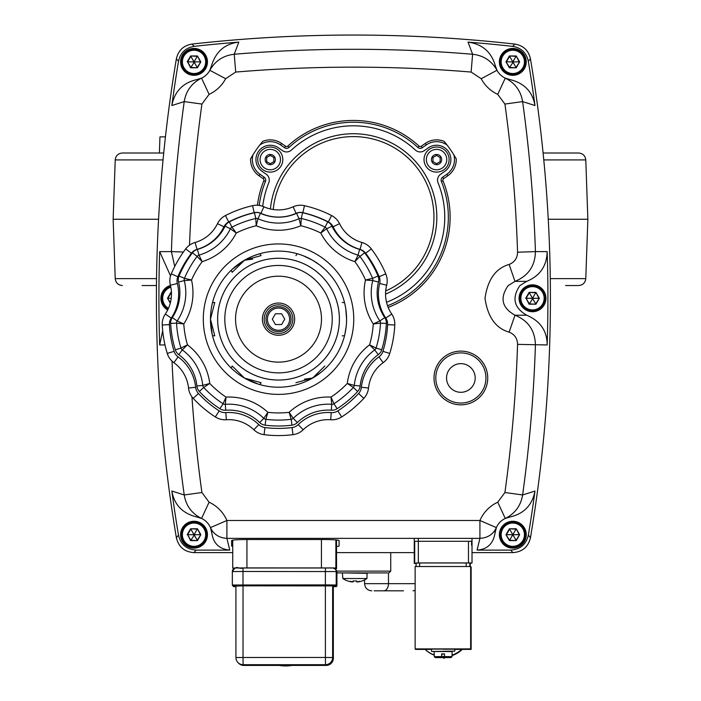 <?xml version="1.0" encoding="UTF-8"?>
<svg xmlns="http://www.w3.org/2000/svg" width="701" height="701" viewBox="0 0 701 701"><rect width="100%" height="100%" fill="white"/><g stroke="black" fill="none" stroke-linecap="round" stroke-linejoin="round"><path stroke-width="1.05" d="M163.044 159.916L115.218 159.916C115.753 155.701 118.145 153.396 122.377 153.002L163.727 153.002M156.463 285.535L142.093 285.535M550.285 278.621L585.782 278.621C585.247 282.836 582.855 285.141 578.623 285.535L565.593 285.535M165.445 136.879L159.951 136.879L159.39 153.002M543.109 153.002L578.623 153.002C582.855 153.396 585.247 155.701 585.782 159.916L543.783 159.916M548.261 219.264L587.859 219.264L585.782 278.621L587.859 219.264L585.782 159.916L587.859 219.264M158.575 219.264L113.141 219.264L115.218 159.916C115.753 155.701 118.145 153.396 122.377 153.002M441.788 656.504A26.866 26.866 -44.9 0 0 444.495 656.53M451.996 655.137A26.866 26.866 -44.9 0 0 461.644 649.389L471.142 649.389L470.66 648.907L415.141 648.907L415.623 649.398L425.121 649.398A26.866 26.866 -44.9 0 0 434.287 654.971M462.318 649.389A26.866 26.866 135.1 0 1 451.996 655.575M444.495 656.872A26.866 26.866 135.1 0 1 441.788 656.811M431.501 649.108L454.783 649.108M434.287 655.181A26.866 26.866 135.1 0 1 425.095 649.398L431.501 649.389M454.783 649.389L461.644 649.389M415.141 648.907L415.141 566.531L470.66 566.522L471.142 567.013L471.142 649.389M470.66 566.522L470.66 648.907M444.688 657.634L443.803 658.143L441.788 656.986M441.788 657.047L443.803 658.143M443.952 658.3L445.109 657.634M443.242 649.249L454.783 649.152L454.783 651.124L431.86 651.483L452.092 651.536M450.892 159.574A14.327 14.327 0 0 0 428.346 147.841L424.342 150.645A7.168 7.168 0 0 1 415.378 150.04A91.34 91.34 0 0 0 291.458 150.04A7.168 7.168 0 0 1 282.485 150.645L278.481 147.841A14.327 14.327 0 0 0 255.935 159.574A14.327 14.327 0 0 0 262.051 171.316L266.249 174.251A7.168 7.168 0 0 1 268.772 182.812A91.34 91.34 0 0 0 262.726 206.313A91.34 91.34 0 0 1 268.772 182.812A7.168 7.168 0 0 0 266.249 174.251L262.051 171.316A14.327 14.327 0 0 1 270.271 145.247A14.327 14.327 0 0 1 278.481 147.841L282.485 150.645A7.168 7.168 0 0 0 291.458 150.04A91.34 91.34 0 0 1 415.378 150.04A7.168 7.168 0 0 0 424.342 150.645L428.346 147.841A14.327 14.327 0 0 1 450.226 155.263A14.327 14.327 0 0 1 444.784 171.316A14.327 14.327 0 0 0 450.892 159.574M437.529 180.122A7.168 7.168 0 0 1 440.587 174.251L444.784 171.316L440.587 174.251A7.168 7.168 0 0 0 438.055 182.812A7.168 7.168 0 0 1 437.529 180.122M444.758 217.144A91.34 91.34 0 0 0 438.055 182.812A91.34 91.34 0 0 1 386.54 302.271A91.34 91.34 0 0 0 444.758 217.144M449.104 159.574A12.539 12.539 0 0 1 436.565 172.113A12.539 12.539 0 0 1 424.026 159.574A12.539 12.539 0 0 1 436.565 147.035A12.539 12.539 0 0 1 449.104 159.574M282.801 159.574A12.539 12.539 0 0 1 270.271 172.113A12.539 12.539 0 0 1 257.731 159.574A12.539 12.539 0 0 1 270.271 147.035A12.539 12.539 0 0 1 282.801 159.574M347.749 580.998L347.749 580.998A21.494 21.494 0 0 1 342.868 578.535L366.956 578.535L367.052 572.919M347.81 580.936A21.416 21.416 0 0 0 352.077 581.961A21.416 11.908 -80 0 1 350.386 581.252A21.416 17.525 75.4 0 0 353.067 581.961L353.067 580.936A19.61 14.186 0 0 0 354.908 580.998A19.61 14.186 0 0 0 356.756 580.936L356.756 581.961A21.416 17.525 -75.4 0 0 359.438 581.252A21.416 11.908 80 0 1 357.738 581.961A21.416 21.416 0 0 0 362.014 580.936L362.075 580.998A21.494 21.494 0 0 0 366.956 578.535M342.763 572.919L367.412 573.304M332.23 319.157A53.714 53.714 0 0 0 278.516 265.451A53.714 53.714 0 0 0 224.811 319.157A53.714 53.714 0 0 1 278.516 265.451A53.714 53.714 0 0 1 332.23 319.157A53.714 53.714 0 0 1 278.516 372.871A53.714 53.714 0 0 1 224.811 319.157A53.714 53.714 0 0 0 278.516 372.871A53.714 53.714 0 0 0 332.23 319.157A53.714 53.714 0 0 1 278.516 372.871A53.714 53.714 0 0 1 224.811 319.157A53.714 53.714 0 0 0 278.516 372.871A53.714 53.714 0 0 0 332.23 319.157M258.327 205.314A17.911 17.911 0 0 1 263.883 206.786A35.821 35.821 0 0 0 293.149 206.786A35.821 35.821 0 0 1 263.883 206.786A17.911 17.911 0 0 0 258.327 205.314A17.911 17.911 0 0 1 263.883 206.786A17.911 17.911 0 0 0 252.579 205.673A17.911 17.911 0 0 1 258.327 205.314A17.911 17.911 0 0 0 252.579 205.673A116.41 116.41 0 0 0 225.442 215.549A17.911 17.911 0 0 0 217.494 223.672A35.821 35.821 0 0 1 195.08 242.485A17.911 17.911 0 0 0 185.704 248.899A116.41 116.41 0 0 0 171.263 273.907A17.911 17.911 0 0 0 170.396 285.237A35.821 35.821 0 0 1 165.313 314.057A17.911 17.911 0 0 0 162.255 325.001A116.41 116.41 0 0 0 167.267 353.435A17.911 17.911 0 0 0 173.883 362.671A35.821 35.821 0 0 1 188.516 388.021A17.911 17.911 0 0 0 193.204 398.37A116.41 116.41 0 0 0 215.33 416.929A17.911 17.911 0 0 0 226.335 419.75A35.821 35.821 0 0 1 253.832 429.757A17.911 17.911 0 0 0 264.075 434.673A116.41 116.41 0 0 0 292.957 434.673A17.911 17.911 0 0 0 303.2 429.757A35.821 35.821 0 0 1 330.706 419.75A35.821 35.821 0 0 0 303.2 429.757A17.911 17.911 0 0 1 298.477 433.052M394.803 324.099A17.911 17.911 0 0 0 391.728 314.057A17.911 17.911 0 0 1 394.786 325.001A116.41 116.41 0 0 1 389.765 353.435A17.911 17.911 0 0 1 383.149 362.671A35.821 35.821 0 0 0 368.516 388.021A17.911 17.911 0 0 1 367.017 393.576A17.911 17.911 0 0 0 368.516 388.021A35.821 35.821 0 0 1 383.149 362.671A17.911 17.911 0 0 0 389.765 353.435A116.41 116.41 0 0 0 394.786 325.001A17.911 17.911 0 0 0 394.803 324.099M385.559 293.973A35.821 35.821 0 0 1 386.645 285.237A35.821 35.821 0 0 0 391.728 314.057A35.821 35.821 0 0 1 385.559 293.973M387.18 280.873A17.911 17.911 0 0 0 385.778 273.907A17.911 17.911 0 0 1 386.645 285.237A17.911 17.911 0 0 0 387.18 280.873A17.911 17.911 0 0 1 386.645 285.237A17.911 17.911 0 0 0 387.127 279.497M380.345 321.987A3.584 3.584 0 0 0 379.863 320.944A3.584 3.584 0 0 1 380.477 323.126A102.083 102.083 0 0 1 376.078 348.073A3.584 3.584 0 0 1 374.755 349.913A50.148 50.148 0 0 0 354.268 385.401A3.584 3.584 0 0 1 353.33 387.469A102.083 102.083 0 0 1 333.93 403.75A3.584 3.584 0 0 1 331.731 404.311A50.148 50.148 0 0 0 293.228 418.322A3.584 3.584 0 0 1 291.178 419.303A102.083 102.083 0 0 1 265.854 419.303A3.584 3.584 0 0 1 264.75 418.979A3.584 3.584 0 0 0 265.854 419.303L267.905 412.337L263.804 418.322A3.584 3.584 0 0 0 264.75 418.979A3.584 3.584 0 0 1 263.804 418.322A50.148 50.148 0 0 0 225.31 404.311A3.584 3.584 0 0 1 223.102 403.75A3.584 3.584 0 0 0 225.31 404.311L226.02 397.09L223.102 403.75A102.083 102.083 0 0 1 203.702 387.469A3.584 3.584 0 0 1 202.764 385.401A50.148 50.148 0 0 0 182.286 349.913A3.584 3.584 0 0 1 181.471 349.098A3.584 3.584 0 0 0 182.286 349.913L187.474 344.839L180.963 348.073A3.584 3.584 0 0 0 181.471 349.098A3.584 3.584 0 0 1 180.963 348.073A102.083 102.083 0 0 1 176.564 323.126A3.584 3.584 0 0 1 177.178 320.944A3.584 3.584 0 0 0 176.564 323.126L183.785 323.932L177.178 320.944A50.148 50.148 0 0 0 184.284 280.593A3.584 3.584 0 0 1 184.459 278.332A3.584 3.584 0 0 0 184.284 280.593L191.522 280.041L184.459 278.332A102.083 102.083 0 0 1 197.121 256.4A3.584 3.584 0 0 1 198.996 255.111A3.584 3.584 0 0 0 197.121 256.4L202.142 261.657L198.996 255.111A50.148 50.148 0 0 0 230.384 228.78A3.584 3.584 0 0 1 231.05 227.834A3.584 3.584 0 0 0 230.384 228.78L236.281 233.004L231.97 227.15A3.584 3.584 0 0 0 231.05 227.834A3.584 3.584 0 0 1 231.97 227.15A102.083 102.083 0 0 1 255.769 218.493A3.584 3.584 0 0 1 258.029 218.712A50.148 50.148 0 0 0 299.003 218.712A3.584 3.584 0 0 1 301.264 218.493A102.083 102.083 0 0 1 325.062 227.15A3.584 3.584 0 0 1 326.648 228.78A50.148 50.148 0 0 0 358.036 255.111A3.584 3.584 0 0 1 359.911 256.4A102.083 102.083 0 0 1 372.573 278.332A3.584 3.584 0 0 1 372.853 279.717A3.584 3.584 0 0 0 372.573 278.332L365.51 280.041L372.748 280.593A50.148 50.148 0 0 0 379.863 320.944L373.256 323.932L380.477 323.126L374.343 323.827M212.193 334.412L210.458 319.157A68.058 68.058 0 0 0 278.516 387.215A68.058 68.058 0 0 0 346.574 319.157L346.522 321.803M239.987 375.254L237.525 373.484M235.72 372.073L233.407 370.119M258.564 384.227L244.491 378.102L261.105 382.711L259.799 384.595M303.367 382.518L299.152 384.017M323.625 370.119L321.312 372.073M321.014 372.319L312.55 378.102L324.852 366.01M346.11 327.069L344.839 334.412M345.803 308.931L346.574 319.157A68.058 68.058 0 0 0 278.516 251.107A68.058 68.058 0 0 0 210.458 319.157L214.778 335.858L212.491 335.665M264.189 319.157A14.327 14.327 0 0 1 278.516 304.83A14.327 14.327 0 0 1 292.843 319.157A14.327 14.327 0 0 1 278.516 333.483A14.327 14.327 0 0 1 264.189 319.157M294.639 319.157A16.114 16.114 0 0 0 278.516 303.042A16.114 16.114 0 0 0 262.402 319.157A16.114 16.114 0 0 0 278.516 335.28A16.114 16.114 0 0 0 294.639 319.157M345.207 305.575L345.742 308.554M303.305 255.777L312.55 260.22L319.516 264.838M320.559 265.644L324.887 269.342M300.098 254.612L302.946 255.637M232.145 269.342L244.491 260.22L251.974 256.496M253.192 255.988L258.564 254.095M210.668 313.838L210.975 310.815M211.29 308.554L211.833 305.575M295.927 255.611L297.233 253.727M295.927 382.711L312.55 378.102L314.267 376.858L310.587 378.978M231.207 368.086L232.189 366.01L244.491 378.102L246.419 378.969L244.491 378.102M212.491 302.648L214.778 302.464L210.458 319.157L210.668 321.268L210.458 319.157A68.058 68.058 0 0 0 278.516 387.215A68.058 68.058 0 0 0 346.574 319.157M259.799 253.727L261.105 255.611L244.491 260.22L232.189 272.303L231.207 270.235M344.541 335.665L342.254 335.858M342.254 302.464L344.541 302.648M252.64 259.151L244.491 260.22L242.765 261.455L246.454 259.335M304.392 379.171L312.55 378.102M210.677 317.018L210.458 319.157L210.677 317.018M380.477 323.126L386.374 323.424A9.49 9.49 0 0 0 384.753 317.623A44.233 44.233 0 0 1 378.479 282.039A9.49 9.49 0 0 0 378.023 276.028L372.573 278.332A3.584 3.584 0 0 1 372.748 280.593A3.584 3.584 0 0 0 372.853 279.717A3.584 3.584 0 0 1 372.748 280.593L366.509 280.102M359.078 255.602A3.584 3.584 0 0 0 358.036 255.111L354.899 261.657L359.911 256.4L355.591 260.938M300.116 218.423A3.584 3.584 0 0 0 299.003 218.712A3.584 3.584 0 0 1 300.116 218.423A3.584 3.584 0 0 0 299.003 218.712L300.808 225.74A94.924 94.924 0 0 1 320.751 233.004L325.062 227.15L320.751 233.004L326.648 228.78L331.967 226.195A9.49 9.49 0 0 0 327.753 221.893A107.998 107.998 0 0 0 302.578 212.727A9.49 9.49 0 0 0 296.593 213.323A44.233 44.233 0 0 1 260.448 213.323L258.029 218.712L256.47 224.776M266.617 414.247L267.905 412.337A57.307 57.307 0 0 0 226.02 397.09A94.924 94.924 0 0 1 209.757 383.447L202.764 385.401A3.584 3.584 0 0 0 203.702 387.469L209.757 383.447A57.307 57.307 0 0 0 187.474 344.839A94.924 94.924 0 0 1 183.785 323.932A57.307 57.307 0 0 0 191.522 280.041A94.924 94.924 0 0 1 202.142 261.657A57.307 57.307 0 0 0 236.281 233.004A94.924 94.924 0 0 1 256.233 225.74L255.769 218.493L256.233 225.74A57.307 57.307 0 0 0 300.808 225.74L301.264 218.493L302.578 212.727M381.721 349.808L376.078 348.073L369.567 344.839L374.755 349.913L378.216 354.706A9.49 9.49 0 0 0 381.721 349.808A107.998 107.998 0 0 0 386.374 323.424M256.233 225.74L258.029 218.712A3.584 3.584 0 0 0 256.916 218.423M353.97 386.505A3.584 3.584 0 0 0 354.268 385.401L347.284 383.447L353.33 387.469L348.108 383.999M337.137 408.709L333.93 403.75L331.021 397.09L331.731 404.311L331.301 410.208A9.49 9.49 0 0 0 337.137 408.709A107.998 107.998 0 0 0 357.659 391.491A9.49 9.49 0 0 0 360.148 386.006A44.233 44.233 0 0 1 378.216 354.706M260.448 213.323A9.49 9.49 0 0 0 254.454 212.727A107.998 107.998 0 0 0 229.28 221.893A9.49 9.49 0 0 0 225.065 226.195L230.384 228.78A3.584 3.584 0 0 1 231.05 227.834A3.584 3.584 0 0 0 230.384 228.78A50.148 50.148 0 0 1 198.996 255.111A3.584 3.584 0 0 0 197.954 255.602A3.584 3.584 0 0 1 198.996 255.111L201.695 260.763M292.282 418.979A3.584 3.584 0 0 0 293.228 418.322L289.136 412.337L291.178 419.303L289.504 413.634M184.188 279.445A3.584 3.584 0 0 0 184.284 280.593A3.584 3.584 0 0 1 184.188 279.445A3.584 3.584 0 0 0 184.284 280.593A3.584 3.584 0 0 1 184.459 278.332A3.584 3.584 0 0 0 184.179 279.717A3.584 3.584 0 0 1 184.459 278.332L179.018 276.028A9.49 9.49 0 0 0 178.553 282.039L184.284 280.593A50.148 50.148 0 0 1 177.178 320.944A3.584 3.584 0 0 0 176.564 323.126A102.083 102.083 0 0 0 180.963 348.073A3.584 3.584 0 0 0 182.286 349.913A50.148 50.148 0 0 1 202.764 385.401L208.802 383.727M263.804 418.322A3.584 3.584 0 0 0 264.75 418.979A3.584 3.584 0 0 1 263.804 418.322A3.584 3.584 0 0 0 264.75 418.979A3.584 3.584 0 0 1 263.804 418.322A3.584 3.584 0 0 0 264.75 418.979A3.584 3.584 0 0 1 263.804 418.322A50.148 50.148 0 0 0 225.31 404.311A3.584 3.584 0 0 1 223.102 403.75A3.584 3.584 0 0 0 225.31 404.311L225.731 410.208A44.233 44.233 0 0 1 259.694 422.563L263.804 418.322M366.693 279.743L367.762 279.48M368.454 279.305L372.187 278.42M355.389 260.658L355.915 259.58M356.187 259.028L357.869 255.479M373.738 323.722L378.154 321.741M325.439 229.621L321.557 232.417M373.572 348.73L371.67 346.864M320.751 233.004A57.307 57.307 0 0 0 354.899 261.657A94.924 94.924 0 0 1 365.51 280.041A57.307 57.307 0 0 0 373.256 323.932A94.924 94.924 0 0 1 369.567 344.839L374.685 347.363M375.228 347.635L375.78 347.915M301.211 219.466L300.878 224.749M300.808 225.74L300.659 225.135M300.519 224.565L300.256 223.496M300.081 222.795L299.108 219.115M348.318 383.745L349.501 384.087M350.132 384.271L353.882 385.296M332.879 404.205A3.584 3.584 0 0 1 331.731 404.311A3.584 3.584 0 0 0 332.879 404.205A3.584 3.584 0 0 1 331.731 404.311M331.573 402.514L331.17 398.431M331.196 397.485L333.282 402.243M231.05 227.834A3.584 3.584 0 0 1 231.97 227.15A3.584 3.584 0 0 0 230.384 228.78A3.584 3.584 0 0 1 231.05 227.834M233.126 228.692L235.115 231.391M235.308 232.285L234.414 231.637M233.836 231.216L231.251 229.385M369.567 344.839A57.307 57.307 0 0 0 347.284 383.447A94.924 94.924 0 0 1 331.021 397.09A57.307 57.307 0 0 0 289.136 412.337L292.291 416.99M201.389 260.877L200.53 259.992M200.03 259.475L197.393 256.68M263.909 418.182L264.855 416.823M265.556 415.816L266.214 414.852M289.136 412.337A94.924 94.924 0 0 1 267.905 412.337L267.712 413.003M266.818 416.096L266.415 417.463M266.345 417.682L265.933 419.067M265.881 419.207L265.118 425.174A107.998 107.998 0 0 0 291.914 425.174A9.49 9.49 0 0 0 297.347 422.563A44.233 44.233 0 0 1 331.301 410.208M185.826 278.647L190.558 279.795M190.987 280.076L186.256 280.418M223.488 402.847L225.608 398.002M225.888 398.299L225.766 399.386M225.696 400.105L225.345 403.907M183.285 323.888L176.564 323.126A3.584 3.584 0 0 1 177.178 320.944A3.584 3.584 0 0 0 176.687 321.987A3.584 3.584 0 0 1 177.178 320.944A3.584 3.584 0 0 0 176.687 321.987A3.584 3.584 0 0 1 177.178 320.944L172.28 317.623A9.49 9.49 0 0 0 170.658 323.424L176.564 323.126A3.584 3.584 0 0 1 176.687 321.987M178.878 321.741L182.54 323.389M170.658 323.424A107.998 107.998 0 0 0 175.311 349.808A9.49 9.49 0 0 0 178.816 354.706A44.233 44.233 0 0 1 196.893 386.006A9.49 9.49 0 0 0 199.373 391.491L203.702 387.469L209.345 383.727M182.856 349.343L182.286 349.913A3.584 3.584 0 0 1 180.963 348.073A3.584 3.584 0 0 0 182.286 349.913A3.584 3.584 0 0 1 181.471 349.098A3.584 3.584 0 0 0 182.286 349.913A3.584 3.584 0 0 1 181.471 349.098M181.296 347.898L181.813 347.635M181.962 347.565L186.247 345.435M185.958 346.294L183.741 348.458M358.579 393.489A109.251 109.251 0 0 1 337.821 410.909A10.743 10.743 0 0 1 331.214 412.609A42.98 42.98 0 0 0 298.214 424.613A10.743 10.743 0 0 1 292.072 427.566A109.251 109.251 0 0 1 264.969 427.566A10.743 10.743 0 0 1 258.818 424.613A42.98 42.98 0 0 0 225.818 412.609A10.743 10.743 0 0 1 219.22 410.909A109.251 109.251 0 0 1 198.453 393.489A10.743 10.743 0 0 1 195.64 387.285A42.98 42.98 0 0 0 178.08 356.87A10.743 10.743 0 0 1 174.111 351.332A109.251 109.251 0 0 1 169.405 324.642A10.743 10.743 0 0 1 171.246 318.07A42.98 42.98 0 0 0 177.344 283.493A10.743 10.743 0 0 1 177.861 276.693A109.251 109.251 0 0 1 191.417 253.219A10.743 10.743 0 0 1 197.042 249.372A42.98 42.98 0 0 0 223.943 226.8A10.743 10.743 0 0 1 228.71 221.928A109.251 109.251 0 0 1 254.174 212.657A10.743 10.743 0 0 1 260.956 213.323A42.98 42.98 0 0 0 296.076 213.323A10.743 10.743 0 0 1 302.858 212.657A109.251 109.251 0 0 1 328.331 221.928A10.743 10.743 0 0 1 333.098 226.8A42.98 42.98 0 0 0 359.999 249.372A10.743 10.743 0 0 1 365.624 253.219A109.251 109.251 0 0 1 379.171 276.693A10.743 10.743 0 0 1 379.697 283.493A42.98 42.98 0 0 0 385.795 318.07A10.743 10.743 0 0 1 387.627 324.642A109.251 109.251 0 0 1 382.921 351.332A10.743 10.743 0 0 1 378.952 356.87A42.98 42.98 0 0 0 361.392 387.285A10.743 10.743 0 0 1 358.579 393.489L363.828 398.37A116.41 116.41 0 0 1 341.711 416.929A116.41 116.41 0 0 0 363.828 398.37A17.911 17.911 0 0 0 368.516 388.021A17.911 17.911 0 0 1 367.017 393.576M336.226 218.966A17.911 17.911 0 0 1 339.538 223.672A17.911 17.911 0 0 0 331.591 215.549A17.911 17.911 0 0 1 339.538 223.672A35.821 35.821 0 0 0 361.961 242.485A17.911 17.911 0 0 1 371.337 248.899A116.41 116.41 0 0 1 385.778 273.907A116.41 116.41 0 0 0 371.337 248.899A17.911 17.911 0 0 0 361.961 242.485A35.821 35.821 0 0 1 339.538 223.672A17.911 17.911 0 0 0 331.591 215.549A116.41 116.41 0 0 0 304.453 205.673A17.911 17.911 0 0 0 293.149 206.786A35.821 35.821 0 0 1 263.883 206.786L260.956 213.323M331.214 412.609L330.706 419.75A17.911 17.911 0 0 0 341.711 416.929L337.821 410.909M206.558 61.881A12.539 12.539 0 0 0 194.019 49.342A12.539 12.539 0 0 0 181.48 61.881A12.539 12.539 0 0 0 194.019 74.42A12.539 12.539 0 0 0 206.558 61.881A12.539 12.539 0 0 0 194.019 49.342A12.539 12.539 0 0 0 181.48 61.881M190.611 67.795L197.437 67.795L190.812 67.436L187.614 61.881L190.611 67.795L194.528 61.881L193.765 61.443L193.765 62.319M197.437 67.795L200.845 61.881L197.226 67.436L194.273 62.319M200.845 61.881L197.437 55.975L200.433 61.881L194.528 61.881M197.437 55.975L190.611 55.975L197.226 56.325L194.273 61.443M190.611 55.975L187.193 61.881M193.52 61.881L187.614 61.881L190.812 56.325L193.765 61.443M468.461 541.286L468.461 562.938L472.018 562.973L470.205 563.429M416.079 563.429L414.265 563.402L414.265 538.368L414.265 563.402L418.322 562.938L418.322 538.368M472.018 562.973L472.018 538.368L472.018 562.973M468.461 562.938L418.322 562.938M233.775 568.713L232.732 568.029L246.936 567.906L331.599 567.933L335.884 568.02L336.541 568.677L336.48 539.954M336.541 540.015L336.541 568.677L334.815 568.73M353.418 35.05A1446.198 1446.198 0 0 0 191.986 44.084A1446.198 1446.198 0 0 1 514.841 44.084A1446.198 1446.198 0 0 0 353.418 35.05M176.591 538.806L176.363 537.693A1446.198 1446.198 0 0 1 176.363 58.884A1446.198 1446.198 0 0 0 176.363 537.693C178.58 546.973 184.451 551.941 193.984 552.607L232.732 552.607L193.984 552.607L196.105 550.101L229.753 550.101C219.457 549.198 213.507 543.643 211.886 533.417A17.911 17.911 0 0 0 210.466 527.599C213.595 534.302 219.08 537.886 226.905 538.368L479.922 538.368C487.765 537.877 493.25 534.293 496.369 527.599A17.911 17.911 0 0 1 500.146 522.026A17.911 17.911 0 0 0 494.95 533.417L496.369 527.599A17.911 17.911 0 0 1 505.272 518.451C515.016 513.596 520.799 505.772 522.613 494.967A1431.959 1431.959 0 0 0 535.424 344.953C535.056 330.548 528.247 320.629 514.99 315.205C501.855 307.818 499.576 297.96 508.155 285.622L514.99 281.373L509.128 264.452C495.747 268.273 487.703 279.559 485.004 298.284C487.703 317.018 495.747 328.296 509.128 332.125C514.604 334.359 517.417 338.443 517.566 344.375A1414.092 1414.092 0 0 1 504.913 492.514L522.613 494.967L534.986 491.042C532.278 505.176 523.884 513.842 509.82 517.031A17.911 17.911 0 0 0 500.146 522.026M336.541 552.607L414.265 552.607L336.541 552.607M472.018 552.607L512.852 552.607L472.018 552.607M190.707 44.277L191.986 44.084C183.478 45.512 178.264 50.446 176.363 58.884L178.518 61.189A1443.692 1443.692 0 0 0 171.841 105.527L184.223 101.601L201.914 104.063L209.1 94.372A35.821 35.821 0 0 0 225.643 78.705L235.702 72.063A1414.092 1414.092 0 0 1 471.125 72.063L481.184 78.705A35.821 35.821 0 0 0 497.736 94.372L504.913 104.063A1414.092 1414.092 0 0 1 517.566 252.202C517.434 258.108 514.622 262.192 509.128 264.452M504.913 492.514L497.736 502.196A35.821 35.821 0 0 0 479.922 520.501L479.922 538.368L477.074 550.101L510.722 550.101L512.852 552.607C522.368 551.959 528.239 546.982 530.464 537.693A1446.198 1446.198 0 0 0 530.464 58.884A1446.198 1446.198 0 0 1 530.464 537.693L528.352 535.161A1443.692 1443.692 0 0 0 534.986 491.042M530.377 58.376L530.464 58.884C528.58 50.463 523.367 45.53 514.841 44.084L512.659 46.362A1443.692 1443.692 0 0 0 468.023 42.113L472.614 54.257L471.125 72.063M470.205 563.385L470.205 566.522L469.801 562.982L416.079 562.982L416.079 566.531L416.079 562.982M374.141 590.82L403.478 590.82M336.927 572.919L387.434 572.919M340.581 572.919L369.234 572.919M371.767 590.82L371.758 590.82C367.403 590.4 365.011 588.008 364.59 583.661L364.59 579.92M525.347 534.697A12.539 12.539 0 0 0 512.808 522.157A12.539 12.539 0 0 0 500.277 534.697A12.539 12.539 0 0 0 512.808 547.227A12.539 12.539 0 0 0 525.347 534.697A12.539 12.539 0 0 0 512.808 522.157A12.539 12.539 0 0 0 500.277 534.697M509.399 540.602L516.225 540.602L509.609 540.243L505.982 534.697L509.399 540.602L512.562 535.126M516.225 540.602L519.634 534.697L516.015 540.243L513.062 535.126M519.634 534.697L516.225 528.782L519.222 534.697L513.316 534.697M516.225 528.782L509.399 528.782L516.015 529.141L513.062 534.258M509.399 528.782L505.982 534.697M512.308 534.697L506.402 534.697L509.609 529.141L512.562 534.258M232.338 585.011L232.601 585.642A0.894 0.894 -44.9 0 1 232.338 585.011L232.338 571.578L232.338 585.011L325.378 584.906L325.378 585.808L335.315 585.896A0.894 0.894 135.1 0 0 336.217 585.002L336.217 571.569L336.927 572.288L336.927 585.721L336.217 585.002L325.378 584.906L325.404 567.924L243.028 567.933L242.993 571.481L336.217 571.569A3.584 3.584 -44.9 0 0 332.633 567.985L235.922 567.994A3.584 3.584 135.1 0 0 232.338 571.578L242.993 571.481L243.002 585.817L325.378 585.808L325.404 657.468L243.028 657.477L243.028 585.843L235.922 586.08M284.702 665.415L285.289 665.415M284.746 665.17L272.102 665.056L284.746 665.17M279.129 665.415A38.774 38.774 -44.9 0 0 291.914 665.415M270.271 169.782A10.208 10.208 0 0 1 260.062 159.574A10.208 10.208 0 0 1 270.271 149.366A10.208 10.208 0 0 1 280.479 159.574A10.208 10.208 0 0 1 270.271 169.782M268.115 162.474A3.61 3.61 0 0 0 268.834 162.886L270.271 163.71L271.699 162.886A3.61 3.61 0 0 0 272.417 162.474L273.846 161.642L273.846 159.986A3.61 3.61 0 0 0 273.846 159.162L273.846 157.506L272.417 156.682A3.61 3.61 0 0 0 271.699 156.262L270.271 155.438L268.834 156.262A3.61 3.61 0 0 0 268.115 156.682L266.687 157.506L266.687 159.162A3.61 3.61 0 0 0 266.687 159.986L266.687 161.642L268.115 162.474M440.824 657.556L441.726 657.591L441.691 654.007M434.287 653.998L434.287 656.662L435.198 657.556L441.691 657.547L441.63 653.91L444.495 653.91L444.557 657.547L451.058 657.556L451.97 656.662L452.092 653.989L451.996 656.679L451.085 657.582L445.485 657.556M434.182 651.536L431.86 651.483M434.182 653.989L434.182 651.474L443.067 651.404L452.092 651.474L452.092 653.989M444.495 654.059L441.788 654.059L441.726 657.591M440.824 657.582L435.181 657.582L441.779 657.634L435.225 657.582L434.313 656.688M444.644 657.634L445.485 657.582M436.565 169.782A10.208 10.208 0 0 1 426.357 159.574A10.208 10.208 0 0 1 436.565 149.366A10.208 10.208 0 0 1 446.774 159.574A10.208 10.208 0 0 1 436.565 169.782M434.418 162.474A3.61 3.61 0 0 0 435.128 162.886L436.565 163.71L437.994 162.886A3.61 3.61 0 0 0 438.712 162.474L440.149 161.642L440.149 159.986A3.61 3.61 0 0 0 440.149 159.162L440.149 157.506L438.712 156.682A3.61 3.61 0 0 0 437.994 156.262L436.565 155.438L435.128 156.262A3.61 3.61 0 0 0 434.418 156.682L432.981 157.506L432.981 159.162A3.61 3.61 0 0 0 432.981 159.986L432.981 161.642L434.418 162.474M161.782 298.284A12.539 12.539 0 0 1 170.641 286.306A12.539 12.539 0 0 0 168.091 309.167M170.413 302.622L167.495 298.284L170.282 303.121M171.438 292.378L170.904 292.378L171.456 292.738M170.904 292.378L167.495 298.284M171.21 298.284L167.907 298.284L171.114 292.738L171.465 293.351M545.045 298.284A12.539 12.539 0 0 0 532.515 285.754A12.539 12.539 0 0 0 519.976 298.284A12.539 12.539 0 0 0 532.515 310.823A12.539 12.539 0 0 0 545.045 298.284A12.539 12.539 0 0 0 532.515 285.754A12.539 12.539 0 0 0 519.976 298.284M529.097 304.199L535.923 304.199L529.308 303.84L526.101 298.284L529.097 304.199L533.014 298.284L532.006 298.284L532.261 298.722M535.923 304.199L539.332 298.284L535.713 303.84L532.76 298.722M539.332 298.284L535.923 292.378L538.92 298.284L533.014 298.284M535.923 292.378L529.097 292.378L535.713 292.738L532.76 297.855M529.097 292.378L525.689 298.284M532.006 298.284L526.101 298.284L529.308 292.738L532.261 297.855M206.558 534.697A12.539 12.539 0 0 0 194.019 522.157A12.539 12.539 0 0 0 181.48 534.697A12.539 12.539 0 0 0 194.019 547.227A12.539 12.539 0 0 0 206.558 534.697A12.539 12.539 0 0 0 194.019 522.157A12.539 12.539 0 0 0 181.48 534.697M190.611 540.602L197.437 540.602L190.812 540.243L187.614 534.697L190.611 540.602L194.528 534.697L193.765 534.258L193.765 535.126M197.437 540.602L200.845 534.697L197.226 540.243L194.273 535.126M200.845 534.697L197.437 528.782L200.433 534.697L194.528 534.697M197.437 528.782L190.611 528.782L197.226 529.141L194.273 534.258M190.611 528.782L187.193 534.697M193.52 534.697L187.614 534.697L190.812 529.141L193.765 534.258M525.347 61.881A12.539 12.539 0 0 0 512.808 49.342A12.539 12.539 0 0 0 500.277 61.881A12.539 12.539 0 0 0 512.808 74.42A12.539 12.539 0 0 0 525.347 61.881A12.539 12.539 0 0 0 512.808 49.342A12.539 12.539 0 0 0 500.277 61.881M509.399 67.795L516.225 67.795L509.609 67.436L505.982 61.881L509.399 67.795L513.316 61.881L512.308 61.881L512.562 62.319M516.225 67.795L519.634 61.881L516.015 67.436L513.062 62.319M519.634 61.881L516.225 55.975L519.222 61.881L513.316 61.881M516.225 55.975L509.399 55.975L516.015 56.325L513.062 61.443M509.399 55.975L505.982 61.881M512.308 61.881L506.402 61.881L509.609 56.325L512.562 61.443M475.199 377.97A14.327 14.327 0 0 1 460.872 392.306A14.327 14.327 0 0 1 446.546 377.97A14.327 14.327 0 0 1 460.872 363.644A14.327 14.327 0 0 1 475.199 377.97M481.184 78.705L497 70.293L495.344 65.833A17.911 17.911 0 0 0 509.82 79.537L505.272 78.126A17.911 17.911 0 0 1 497 70.293C491.594 60.803 483.462 55.458 472.614 54.257A1431.959 1431.959 0 0 0 234.222 54.257C223.339 55.484 215.207 60.829 209.836 70.293A17.911 17.911 0 0 0 211.492 65.833L209.836 70.293L225.643 78.705M496.369 527.599L479.922 520.501L226.905 520.501A35.821 35.821 0 0 0 209.1 502.196L201.555 518.451A17.911 17.911 0 0 0 197.007 517.031L201.555 518.451A17.911 17.911 0 0 1 210.466 527.599L211.886 533.417M517.566 344.375L547.166 344.953A1443.692 1443.692 0 0 0 547.166 251.624C546.824 265.986 539.998 275.905 526.67 281.373L519.862 285.622C511.625 297.89 513.894 307.748 526.67 315.205L514.99 315.205L509.128 332.125M211.492 65.833C215.742 51.681 224.846 43.777 238.813 42.113L234.222 54.257L235.702 72.063M287.813 146.088A1.788 1.788 0 0 1 285.57 146.237L281.565 143.442A19.698 19.698 0 0 0 262.673 141.4L259.694 145.125A17.911 17.911 0 0 1 280.54 144.905L284.545 147.709A3.584 3.584 0 0 0 289.022 147.403A94.924 94.924 0 0 1 417.805 147.403A3.584 3.584 0 0 0 422.291 147.709L426.296 144.905A17.911 17.911 0 0 1 447.142 145.125L444.154 141.4A19.698 19.698 0 0 0 425.262 143.442L421.266 146.237A1.788 1.788 0 0 1 419.023 146.088A96.712 96.712 0 0 0 287.813 146.088L289.022 147.403M460.872 403.049A25.07 25.07 0 0 1 435.803 377.97A25.07 25.07 0 0 1 460.872 352.901A25.07 25.07 0 0 1 485.942 377.97A25.07 25.07 0 0 1 460.872 403.049M460.872 392.306A14.327 14.327 0 0 1 446.546 377.97A14.327 14.327 0 0 1 460.872 363.644A14.327 14.327 0 0 1 475.199 377.97A14.327 14.327 0 0 1 460.872 392.306A14.327 14.327 0 0 1 446.546 377.97A14.327 14.327 0 0 1 460.872 363.644M512.808 521.264A13.433 13.433 0 0 1 526.241 534.697A13.433 13.433 0 0 1 512.808 548.129A13.433 13.433 0 0 1 499.375 534.697A13.433 13.433 0 0 1 512.808 521.264M532.515 284.851A13.433 13.433 0 0 1 545.948 298.284A13.433 13.433 0 0 1 532.515 311.717A13.433 13.433 0 0 1 519.082 298.284A13.433 13.433 0 0 1 532.515 284.851M512.808 48.448A13.433 13.433 0 0 1 526.241 61.881A13.433 13.433 0 0 1 512.808 75.314A13.433 13.433 0 0 1 499.375 61.881A13.433 13.433 0 0 1 512.808 48.448M194.019 48.448A13.433 13.433 0 0 1 207.452 61.881A13.433 13.433 0 0 1 194.019 75.314A13.433 13.433 0 0 1 180.586 61.881A13.433 13.433 0 0 1 194.019 48.448M194.019 521.264A13.433 13.433 0 0 1 207.452 534.697A13.433 13.433 0 0 1 194.019 548.129A13.433 13.433 0 0 1 180.586 534.697A13.433 13.433 0 0 1 194.019 521.264M167.697 309.973A13.433 13.433 0 0 1 170.439 285.43M259.221 205.419A94.924 94.924 0 0 1 265.46 181.463A3.584 3.584 0 0 0 264.189 177.187L259.992 174.242A17.911 17.911 0 0 1 253.017 154.763L250.581 158.864A19.698 19.698 0 0 0 258.967 175.714L263.164 178.65A1.788 1.788 0 0 1 263.795 180.797A96.712 96.712 0 0 0 257.442 205.244M388.17 307.397A96.712 96.712 0 0 0 443.032 180.797A1.788 1.788 0 0 1 443.663 178.65L447.86 175.714A19.698 19.698 0 0 0 456.255 158.864L453.819 154.763A118.206 118.206 0 0 1 454.09 155.21M446.16 143.863A118.206 118.206 0 0 1 453.819 154.763A17.911 17.911 0 0 1 446.835 174.242L442.638 177.187A3.584 3.584 0 0 0 441.376 181.463A94.924 94.924 0 0 1 387.548 305.724M252.185 156.13A118.206 118.206 0 0 1 259.694 145.125A118.206 118.206 0 0 1 260.01 144.704M251.212 157.76A118.206 118.206 0 0 1 251.563 157.164M260.089 144.608A118.206 118.206 0 0 1 260.816 143.679M261.473 142.864A118.206 118.206 0 0 1 261.902 142.329M444.942 142.347A118.206 118.206 0 0 1 445.407 142.916M454.16 155.315A118.206 118.206 0 0 1 454.765 156.323M455.308 157.226A118.206 118.206 0 0 1 455.65 157.813M209.1 502.196L201.914 492.514L184.223 494.967C186.01 505.736 191.794 513.561 201.555 518.451A17.911 17.911 0 0 1 206.681 522.026M183.425 252.01L171.412 251.615L174.724 266.45M497.736 502.196L505.272 518.451L509.82 517.031M526.67 281.373L514.99 281.373C528.291 275.887 535.1 265.968 535.424 251.615L517.566 252.202M547.166 251.624L535.424 251.615A1431.959 1431.959 0 0 0 522.613 101.601L504.913 104.063M509.82 79.537C524.182 83.007 532.567 91.673 534.986 105.527L522.613 101.601C520.799 90.806 515.016 82.981 505.272 78.126L497.736 94.372M162.685 330.741L159.67 344.953A1443.692 1443.692 0 0 1 159.67 251.624L171.412 251.615A1431.959 1431.959 0 0 1 184.223 101.601C186.01 90.841 191.794 83.016 201.555 78.126L197.007 79.537A17.911 17.911 0 0 0 209.836 70.293A17.911 17.911 0 0 1 201.555 78.126L209.1 94.372M468.023 42.113C482.279 44.049 491.383 51.953 495.344 65.833M547.166 344.953C547.13 330.898 540.305 320.979 526.67 315.205M534.986 105.527A1443.692 1443.692 0 0 0 528.309 61.189L530.464 58.884M477.074 550.101C487.204 549.391 493.162 543.827 494.95 533.417M232.732 546.429L231.628 546.044L231.628 540.532C232.539 539.928 237.315 539.595 245.955 539.533L324.765 539.533C333.404 539.595 338.18 539.928 339.091 540.532L339.091 546.044L336.541 546.614M414.309 545.29L414.309 541.286L471.615 541.286L471.615 545.29M172.025 361.129A1431.959 1431.959 0 0 0 184.223 494.967L171.841 491.042C174.269 504.904 182.654 513.561 197.007 517.031M171.841 491.042A1443.692 1443.692 0 0 0 178.483 535.161L176.363 537.693M159.67 251.624L170.553 275.922M171.841 105.527C174.558 91.402 182.943 82.736 197.007 79.537M238.813 42.113A1443.692 1443.692 0 0 0 194.168 46.362L191.986 44.084M528.352 535.161C526.144 544.458 520.273 549.435 510.722 550.101M512.659 46.362C521.193 47.791 526.416 52.724 528.309 61.189M178.518 61.189C180.402 52.741 185.625 47.799 194.168 46.362M196.105 550.101C186.571 549.444 180.7 544.467 178.483 535.161M278.516 306.626A12.539 12.539 0 0 0 265.986 319.157A12.539 12.539 0 0 0 278.516 331.696A12.539 12.539 0 0 0 291.055 319.157A12.539 12.539 0 0 0 278.516 306.626M281.627 313.785L284.72 319.157L281.627 324.537L275.414 324.537L272.312 319.157L275.414 313.785L281.627 313.785M115.218 278.621L113.141 219.264L115.218 278.621C115.753 282.836 118.145 285.141 122.377 285.535C118.145 285.141 115.753 282.836 115.218 278.621L156.542 278.621M385.559 294.113A83.41 83.41 0 0 0 357.501 133.838A83.41 83.41 0 0 0 270.411 208.977M273.232 209.52A80.545 80.545 0 0 1 357.23 136.695A80.545 80.545 0 0 1 385.69 290.941M235.554 319.157A42.963 42.963 0 0 1 278.516 276.194A42.963 42.963 0 0 1 321.487 319.157A42.963 42.963 0 0 1 278.516 362.128A42.963 42.963 0 0 1 235.554 319.157M353.742 319.157A75.217 75.217 0 0 0 278.516 243.939A75.217 75.217 0 0 0 203.299 319.157A75.217 75.217 0 0 0 278.516 394.383A75.217 75.217 0 0 0 353.742 319.157M391.728 314.057A17.911 17.911 0 0 1 394.146 319.279A17.911 17.911 0 0 0 391.728 314.057L385.795 318.07M383.149 362.671A17.911 17.911 0 0 0 387.215 358.597A17.911 17.911 0 0 1 383.149 362.671L378.952 356.87M330.706 419.75A17.911 17.911 0 0 0 336.436 419.233M258.818 424.613L253.832 429.757A17.911 17.911 0 0 0 258.555 433.052M197.954 255.602A3.584 3.584 0 0 1 198.996 255.111A3.584 3.584 0 0 0 197.954 255.602A3.584 3.584 0 0 1 198.996 255.111A3.584 3.584 0 0 0 197.954 255.602M372.844 279.445A3.584 3.584 0 0 1 372.748 280.593A3.584 3.584 0 0 0 372.844 279.445A3.584 3.584 0 0 1 372.748 280.593L378.479 282.039M169.826 358.597A17.911 17.911 0 0 0 173.883 362.671L178.08 356.87M195.64 387.285L188.516 388.021A17.911 17.911 0 0 0 190.015 393.576M220.605 419.233A17.911 17.911 0 0 0 226.335 419.75L225.818 412.609M171.473 293.973A35.821 35.821 0 0 1 165.313 314.057L171.246 318.07M169.852 280.873A17.911 17.911 0 0 0 170.396 285.237L177.344 283.493M254.174 212.657L252.579 205.673A116.41 116.41 0 0 0 225.442 215.549A17.911 17.911 0 0 0 217.494 223.672A35.821 35.821 0 0 1 195.08 242.485A17.911 17.911 0 0 0 185.704 248.899A116.41 116.41 0 0 0 171.263 273.907L177.861 276.693M379.697 283.493L386.645 285.237M379.171 276.693L385.778 273.907A116.41 116.41 0 0 0 371.337 248.899A17.911 17.911 0 0 0 361.961 242.485A17.911 17.911 0 0 1 367.166 244.929M328.331 221.928L331.591 215.549A116.41 116.41 0 0 0 304.453 205.673A17.911 17.911 0 0 0 293.149 206.786L296.076 213.323M203.071 386.505A3.584 3.584 0 0 1 202.764 385.401A3.584 3.584 0 0 0 203.071 386.505M325.991 227.834A3.584 3.584 0 0 1 326.648 228.78M375.561 349.098A3.584 3.584 0 0 1 374.755 349.913M379.863 320.944L384.753 317.623M178.553 282.039A44.233 44.233 0 0 1 172.28 317.623M217.625 319.157A60.891 60.891 0 0 1 278.516 258.266A60.891 60.891 0 0 1 339.407 319.157A60.891 60.891 0 0 1 278.516 380.056A60.891 60.891 0 0 1 217.625 319.157M339.389 319.157A60.873 60.873 0 0 0 278.516 258.283A60.873 60.873 0 0 0 217.643 319.157A60.873 60.873 0 0 0 278.516 380.038A60.873 60.873 0 0 0 339.389 319.157M299.003 218.712L296.593 213.323M254.454 212.727L255.769 218.493M229.28 221.893L231.97 227.15M325.062 227.15L327.753 221.893M225.065 226.195A44.233 44.233 0 0 1 197.384 249.425L198.996 255.111M358.036 255.111L359.657 249.425A44.233 44.233 0 0 1 331.967 226.195M197.384 249.425A9.49 9.49 0 0 0 192.416 252.824L197.121 256.4M359.911 256.4L364.625 252.824A9.49 9.49 0 0 0 359.657 249.425M192.416 252.824A107.998 107.998 0 0 0 179.018 276.028M378.023 276.028A107.998 107.998 0 0 0 364.625 252.824M175.311 349.808L180.963 348.073M178.816 354.706L182.286 349.913M196.893 386.006L202.764 385.401M354.268 385.401L360.148 386.006M353.33 387.469L357.659 391.491M199.373 391.491A107.998 107.998 0 0 0 219.895 408.709L223.102 403.75M219.895 408.709A9.49 9.49 0 0 0 225.731 410.208M293.228 418.322L297.347 422.563M259.694 422.563A9.49 9.49 0 0 0 265.118 425.174M291.178 419.303L291.914 425.174M359.999 249.372L361.961 242.485A35.821 35.821 0 0 1 339.538 223.672L333.098 226.8M162.229 324.099A17.911 17.911 0 0 0 162.255 325.001A116.41 116.41 0 0 0 167.267 353.435L174.111 351.332M302.858 212.657L304.453 205.673M225.442 215.549L228.71 221.928M217.494 223.672L223.943 226.8M365.624 253.219L371.337 248.899M195.08 242.485L197.042 249.372M185.704 248.899L191.417 253.219M387.627 324.642L394.786 325.001M382.921 351.332L389.765 353.435M162.255 325.001L169.405 324.642M361.392 387.285L368.516 388.021M193.204 398.37L198.453 393.489M215.33 416.929L219.22 410.909M298.214 424.613L303.2 429.757M292.072 427.566L292.957 434.673M264.969 427.566L264.075 434.673M182.383 61.881A11.645 11.645 0 0 1 194.019 50.244A11.645 11.645 0 0 1 205.665 61.881A11.645 11.645 0 0 1 194.019 73.526A11.645 11.645 0 0 1 182.383 61.881M414.703 541.286L414.703 562.964M321.435 539.533L321.435 567.898M232.732 540.147L232.732 568.029L232.732 540.147M246.936 539.533L246.936 567.906M335.884 539.901L335.884 568.02M466.191 562.956L466.191 566.522M419.627 562.956L419.627 566.531M469.801 562.982L469.801 566.522M415.141 590.093A7.168 4.784 90 0 1 413.047 590.82M415.141 583.661L364.59 583.661M383.701 590.82A7.168 4.784 90 0 0 387.083 588.726A7.168 4.784 90 0 0 388.477 583.661L388.477 572.919M388.941 572.919L390.729 571.122L336.734 571.122M501.171 534.697A11.645 11.645 0 0 1 512.808 523.051A11.645 11.645 0 0 1 524.453 534.697A11.645 11.645 0 0 1 512.808 546.333A11.645 11.645 0 0 1 501.171 534.697M333.343 586.632L333.527 586.614A0.894 0.894 -44.9 0 1 333.343 586.597L333.343 658.248L332.633 657.529A7.168 7.159 -44.9 0 1 325.466 664.697L326.184 665.415L243.799 665.424A7.168 7.159 -44.9 0 1 238.734 663.321A7.168 7.159 -44.9 0 0 238.726 663.312L238.007 662.594A7.168 7.159 -44.9 0 1 235.922 657.538L235.922 585.887L235.922 657.538L243.028 657.477L243.089 664.706L325.466 664.697L325.404 657.468L332.633 657.529L332.633 585.887M284.851 665.415L243.799 665.424L243.089 664.706A7.168 7.159 -44.9 0 1 238.025 662.603A7.168 7.159 -44.9 0 1 238.007 662.594A7.168 7.168 0 0 1 235.922 657.538M285.141 665.415L326.184 665.415A7.168 7.159 -44.9 0 0 333.343 658.248L333.343 586.597M275.37 159.574A5.109 5.109 0 0 1 270.271 164.682A5.109 5.109 0 0 1 265.162 159.574A5.109 5.109 0 0 1 270.271 154.474A5.109 5.109 0 0 1 275.37 159.574M260.062 159.574A10.208 10.208 0 0 1 270.271 149.366A10.208 10.208 0 0 1 280.479 159.574M332.633 567.985L325.404 567.924C336.918 568.292 331.012 567.197 335.166 569.046A3.584 3.584 -44.9 0 0 335.166 569.037L335.884 569.764A3.584 3.584 -44.9 0 0 335.875 569.755M336.927 585.721L336.927 585.721A0.894 0.894 135.1 0 1 336.033 586.614L333.343 586.676L336.217 586.597L336.927 585.721L336.927 572.288A3.584 3.584 -44.9 0 0 335.884 569.764L336.927 572.288M233.319 586.36L235.922 586.676L233.95 586.623A0.894 0.894 135.1 0 1 233.319 586.36L232.601 585.642A0.894 0.894 -44.9 0 0 233.24 585.905L243.002 585.817M233.95 586.623L233.24 585.905M335.315 585.896L336.033 586.614M332.178 585.633L243.019 585.843L332.809 585.896L333.527 586.614M441.63 656.592L434.287 656.662M451.97 656.662L444.495 656.592M435.198 657.556L441.639 657.494M444.504 657.494L451.058 657.556M441.665 159.574A5.109 5.109 0 0 1 436.565 164.682A5.109 5.109 0 0 1 431.457 159.574A5.109 5.109 0 0 1 436.565 154.474A5.109 5.109 0 0 1 441.665 159.574M426.357 159.574A10.208 10.208 0 0 1 436.565 149.366A10.208 10.208 0 0 1 446.774 159.574M168.459 308.344A11.645 11.645 0 0 1 170.825 287.182M520.869 298.284A11.645 11.645 0 0 1 532.515 286.648A11.645 11.645 0 0 1 544.151 298.284A11.645 11.645 0 0 1 532.515 309.93A11.645 11.645 0 0 1 520.869 298.284M182.383 534.697A11.645 11.645 0 0 1 194.019 523.051A11.645 11.645 0 0 1 205.665 534.697A11.645 11.645 0 0 1 194.019 546.333A11.645 11.645 0 0 1 182.383 534.697M501.171 61.881A11.645 11.645 0 0 1 512.808 50.244A11.645 11.645 0 0 1 524.453 61.881A11.645 11.645 0 0 1 512.808 73.526A11.645 11.645 0 0 1 501.171 61.881M460.872 351.113A26.866 26.866 0 0 0 434.007 377.97A26.866 26.866 0 0 0 460.872 404.836A26.866 26.866 0 0 0 487.738 377.97A26.866 26.866 0 0 0 460.872 351.113M505.272 78.126A17.911 17.911 0 0 1 500.146 74.543M210.466 527.599L226.905 520.501L226.905 538.368L229.753 550.101M447.86 175.714L446.835 174.242M443.663 178.65L442.638 177.187M264.189 177.187L263.164 178.65M259.992 174.242L258.967 175.714M422.291 147.709L421.266 146.237M426.296 144.905L425.262 143.442M281.565 143.442L280.54 144.905M285.57 146.237L284.545 147.709M417.805 147.403L419.023 146.088M265.46 181.463L263.795 180.797M443.032 180.797L441.376 181.463M201.914 492.514A1414.092 1414.092 0 0 1 191.951 396.862M189.515 245.175A1414.092 1414.092 0 0 1 201.914 104.063M159.67 344.953L164.998 344.953M289.618 319.157A11.102 11.102 0 0 0 278.516 308.054A11.102 11.102 0 0 0 267.414 319.157A11.102 11.102 0 0 0 278.516 330.267A11.102 11.102 0 0 0 289.618 319.157M265.986 319.157A12.539 12.539 0 0 0 278.516 331.696A12.539 12.539 0 0 0 291.055 319.157M585.782 278.621C585.247 282.836 582.855 285.141 578.623 285.535M115.218 159.916L113.141 219.264M585.782 159.916C585.247 155.701 582.855 153.396 578.623 153.002M342.868 578.535L342.403 573.304M390.729 571.122L390.729 552.607M326.184 665.415A7.168 7.168 0 0 0 333.343 658.248M238.726 663.312A7.168 7.168 0 0 0 243.799 665.424M235.86 585.896L243.019 585.843M232.338 571.578C237.122 563.972 237.849 569.79 243.028 567.933M431.501 649.152L431.501 651.124"/></g></svg>
